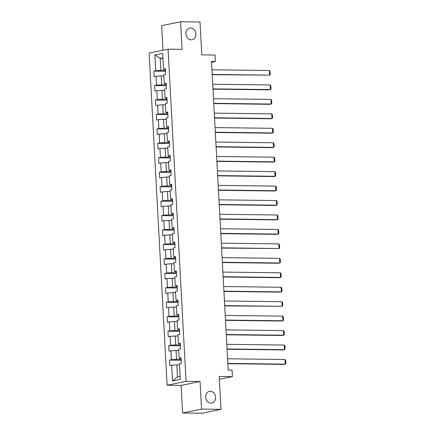 <?xml version="1.0" encoding="UTF-8"?>
<svg xmlns="http://www.w3.org/2000/svg" width="435" height="435" viewBox="0 0 435 435"><rect width="100%" height="100%" fill="white"/><g stroke="black" fill="none" stroke-linecap="round" stroke-linejoin="round"><path stroke-width="0.65" d="M210.295 391.25A5.965 4.943 -101.7 0 1 215.542 396.709A5.965 4.943 -101.7 0 1 211.823 403.022A5.965 4.943 -101.7 0 1 210.937 403.109A5.965 4.943 -101.7 0 1 205.69 397.65A5.965 4.943 -101.7 0 1 209.414 391.337A5.965 4.943 -101.7 0 1 210.295 391.25M190.622 27.987A5.965 4.943 -101.7 0 1 195.87 33.446A5.965 4.943 -101.7 0 1 192.15 39.759A5.965 4.943 -101.7 0 1 191.264 39.841A5.965 4.943 -101.7 0 1 186.017 34.381A5.965 4.943 -101.7 0 1 189.736 28.068A5.965 4.943 -101.7 0 1 190.622 27.987M182.608 413.005L202.047 413.25L220.991 409.34L201.552 409.096L200.056 381.495L186.06 381.321L167.122 385.231L181.118 385.405L182.608 413.005L201.552 409.096M186.06 381.321L168.073 49.177L149.129 53.081L167.122 385.231M168.073 49.177L182.069 49.351L180.574 21.75L161.63 25.66L162.962 50.232M180.574 21.75L200.013 21.995L201.791 54.875L215.01 55.044L215.363 61.525L211.475 61.476L228.19 370.093L232.078 370.142L232.426 376.628L219.207 376.46L220.991 409.34M154.876 54.989L155.73 70.736L153.859 71.123L154.164 76.68L156.029 76.294L156.513 85.184L154.642 85.57L154.942 91.127L156.812 90.741L157.296 99.631L155.425 100.017L155.725 105.574L157.595 105.188L158.079 114.084L156.208 114.465L156.508 120.027L158.378 119.641L158.857 128.532L156.992 128.918L157.291 134.475L159.161 134.089L159.64 142.979L157.774 143.365L158.074 148.922L159.944 148.536L160.423 157.432L158.558 157.813L158.857 163.37L160.727 162.989L161.206 171.879L159.34 172.265L159.64 177.823L161.51 177.436L161.989 186.327L160.118 186.713L160.423 192.27L162.288 191.884L162.772 200.774L160.901 201.16L161.206 206.717L163.071 206.331L163.555 215.227L161.684 215.613L161.989 221.17L163.854 220.784L164.338 229.675L162.467 230.061L162.772 235.618L164.637 235.232L165.121 244.122L163.25 244.508L163.555 250.065L165.42 249.679L165.904 258.575L164.033 258.961L164.332 264.518L166.203 264.132L166.687 273.022L164.816 273.408L165.115 278.965L166.986 278.579L167.47 287.47L165.599 287.856L165.898 293.413L167.769 293.027L168.247 301.923L166.382 302.309L166.681 307.866L168.552 307.48L169.03 316.37L167.165 316.756L167.464 322.313L169.335 321.927L169.813 330.817L167.948 331.204L168.247 336.761L170.118 336.375L170.596 345.27L168.731 345.651L169.03 351.214L170.901 350.827L171.379 359.718L169.509 360.104L169.813 365.661L171.678 365.275L172.532 381.022L180.313 379.412L179.459 363.671L181.33 363.285L181.031 357.728L179.16 358.114L178.676 349.218L180.547 348.832L180.248 343.275L178.377 343.661L177.899 334.771L179.764 334.385L179.465 328.827L177.594 329.213L177.116 320.323L178.981 319.937L178.682 314.38L176.811 314.766L176.333 305.87L178.198 305.49L177.899 299.927L176.028 300.313L175.55 291.423L177.415 291.037L177.116 285.48L175.245 285.866L174.767 276.975L176.637 276.589L176.333 271.032L174.468 271.418L173.984 262.528L175.854 262.142L175.55 256.585L173.685 256.965L173.201 248.075L175.071 247.689L174.767 242.132L172.902 242.518L172.418 233.628L174.288 233.242L173.984 227.684L172.119 228.07L171.635 219.18L173.505 218.794L173.201 213.237L171.336 213.623L170.852 204.727L172.722 204.341L172.423 198.784L170.553 199.17L170.069 190.28L171.939 189.894L171.64 184.337L169.77 184.723L169.286 175.832L171.156 175.446L170.857 169.889L168.987 170.275L168.508 161.38L170.373 160.993L170.074 155.436L168.204 155.822L167.725 146.932L169.59 146.546L169.291 140.989L167.421 141.375L166.942 132.485L168.807 132.099L168.508 126.541L166.638 126.928L166.159 118.032L168.024 117.646L167.725 112.089L165.855 112.475L165.376 103.584L167.247 103.198L166.942 97.641L165.077 98.027L164.593 89.137L166.464 88.751L166.159 83.194L164.294 83.58L163.81 74.684L165.681 74.303L165.376 68.746L163.511 69.127L162.657 53.385L154.876 54.989L160.232 58.312L160.885 70.35L165.469 70.41M179.16 358.114L181.074 358.581M181.118 359.392L176.539 359.332L176.055 350.441L178.747 350.474M171.379 359.718L176.539 359.332M170.901 350.827L176.055 350.441M178.377 343.661L180.291 344.134M180.335 344.944L175.756 344.884L175.272 335.994L177.964 336.027M170.596 345.27L175.756 344.884M170.118 336.375L175.272 335.994M177.594 329.213L179.508 329.687M179.552 330.491L174.973 330.437L174.489 321.541L177.181 321.579M169.813 330.817L174.973 330.437M169.335 321.927L174.489 321.541M176.811 314.766L178.725 315.239M178.769 316.044L174.19 315.984L173.706 307.094L176.398 307.126M169.03 316.37L174.19 315.984M168.552 307.48L173.706 307.094M176.028 300.313L177.948 300.786M177.991 301.596L173.407 301.537L172.923 292.646L175.615 292.679M168.247 301.923L173.407 301.537M167.769 293.027L172.923 292.646M175.245 285.866L177.165 286.339M177.208 287.144L172.624 287.089L172.146 278.199L174.832 278.231M167.47 287.47L172.624 287.089M166.986 278.579L172.146 278.199M174.468 271.418L176.382 271.891M176.425 272.696L171.841 272.642L171.363 263.746L174.049 263.779M166.687 273.022L171.841 272.642M166.203 264.132L171.363 263.746M173.685 256.965L175.599 257.438M175.642 258.249L171.058 258.189L170.58 249.298L173.271 249.331M165.904 258.575L171.058 258.189M165.42 249.679L170.58 249.298M172.902 242.518L174.816 242.991M174.859 243.796L170.275 243.741L169.797 234.851L172.488 234.884M165.121 244.122L170.275 243.741M164.637 235.232L169.797 234.851M172.119 228.07L174.033 228.544M174.076 229.348L169.492 229.294L169.014 220.398L171.705 220.436M164.338 229.675L169.492 229.294M163.854 220.784L169.014 220.398M171.336 213.623L173.25 214.091M173.293 214.901L168.709 214.841L168.231 205.951L170.922 205.983M163.555 215.227L168.709 214.841M163.071 206.331L168.231 205.951M170.553 199.17L172.467 199.643M172.51 200.453L167.932 200.394L167.448 191.503L170.139 191.536M162.772 200.774L167.932 200.394M162.288 191.884L167.448 191.503M169.77 184.723L171.684 185.196M171.727 186.001L167.149 185.946L166.665 177.05L169.356 177.088M161.989 186.327L167.149 185.946M161.51 177.436L166.665 177.05M168.987 170.275L170.901 170.743M170.944 171.553L166.366 171.493L165.882 162.603L168.573 162.636M161.206 171.879L166.366 171.493M160.727 162.989L165.882 162.603M168.204 155.822L170.118 156.295M170.161 157.106L165.583 157.046L165.099 148.156L167.79 148.188M160.423 157.432L165.583 157.046M159.944 148.536L165.099 148.156M167.421 141.375L169.335 141.848M169.384 142.653L164.8 142.598L164.316 133.703L167.007 133.741M159.64 142.979L164.8 142.598M159.161 134.089L164.316 133.703M166.638 126.928L168.557 127.401M168.601 128.205L164.017 128.146L163.533 119.255L166.224 119.288M158.857 128.532L164.017 128.146M158.378 119.641L163.533 119.255M165.855 112.475L167.774 112.948M167.818 113.758L163.234 113.698L162.755 104.808L165.441 104.84M158.079 114.084L163.234 113.698M157.595 105.188L162.755 104.808M165.077 98.027L166.991 98.5M167.035 99.305L162.451 99.251L161.972 90.355L164.664 90.393M157.296 99.631L162.451 99.251M156.812 90.741L161.972 90.355M164.294 83.58L166.208 84.053M166.252 84.858L161.668 84.798L161.189 75.907L163.881 75.94M156.513 85.184L161.668 84.798M156.029 76.294L161.189 75.907M163.511 69.127L165.425 69.6M162.924 58.344L160.232 58.312L162.897 57.763M155.73 70.736L160.885 70.35M219.365 379.32L232.426 376.628M211.519 62.319L215.363 61.525M179.53 364.927L176.838 364.889L177.491 376.933L180.15 376.384M172.532 381.022L177.491 376.933M171.678 365.275L176.838 364.889M153.859 71.123L165.512 71.264M154.642 85.57L166.295 85.717M155.425 100.017L167.078 100.164M156.208 114.465L167.861 114.612M156.992 128.918L168.644 129.065M157.774 143.365L169.427 143.512M158.558 157.813L170.21 157.959M159.34 172.265L170.993 172.412M160.118 186.713L171.776 186.86M160.901 201.16L172.559 201.307M161.684 215.613L173.342 215.76M162.467 230.061L174.125 230.207M163.25 244.508L174.903 244.655M164.033 258.961L175.686 259.108M164.816 273.408L176.469 273.555M165.599 287.856L177.252 288.003M166.382 302.309L178.035 302.45M167.165 316.756L178.818 316.903M167.948 331.204L179.601 331.35M168.731 345.651L180.384 345.798M169.509 360.104L181.167 360.251M200.056 381.495L181.118 385.405M211.927 69.79L269.379 70.513L269.629 75.146L212.188 74.706M212.177 74.423L269.629 75.146L270.217 74.543L270.043 71.302L269.379 70.513M212.704 84.243L270.162 84.961L270.412 89.594L269.134 89.86L212.971 89.153M212.96 88.87L270.412 89.594L271 88.99L270.826 85.749L270.162 84.961M213.487 98.691L270.945 99.414L271.195 104.041L269.912 104.308L213.754 103.601M213.737 103.323L271.195 104.041L271.783 103.443L271.609 100.197L270.945 99.414M214.27 113.138L271.728 113.861L271.978 118.494L270.695 118.755L214.537 118.048M214.52 117.771L271.978 118.494L272.566 117.89L272.392 114.65L271.728 113.861M215.053 127.585L272.506 128.309L272.761 132.941L271.478 133.208L215.32 132.501M215.303 132.218L272.761 132.941L273.349 132.338L273.175 129.097L272.506 128.309M215.836 142.038L273.289 142.762L273.544 147.389L272.261 147.655L216.103 146.948M216.086 146.671L273.544 147.389L274.132 146.791L273.958 143.545L273.289 142.762M216.619 156.486L274.072 157.209L274.322 161.842L273.044 162.103L216.886 161.396M216.869 161.119L274.322 161.842L274.915 161.238L274.741 157.997L274.072 157.209M217.402 170.933L274.855 171.656L275.105 176.289L273.827 176.556L217.669 175.849M217.652 175.566L275.105 176.289L275.698 175.686L275.518 172.445L274.855 171.656M218.185 185.386L275.638 186.109L275.888 190.737L274.61 191.003L218.452 190.296M218.435 190.013L275.888 190.737L276.481 190.133L276.301 186.892L275.638 186.109M218.968 199.834L276.421 200.557L276.671 205.189L275.393 205.45L219.235 204.744M219.218 204.466L276.671 205.189L277.264 204.586L277.084 201.345L276.421 200.557M219.751 214.281L277.204 215.004L277.454 219.637L276.176 219.898L220.018 219.196M220.001 218.914L277.454 219.637L278.041 219.033L277.867 215.793L277.204 215.004M220.534 228.734L277.987 229.457L278.237 234.084L276.959 234.351L220.801 233.644M220.784 233.361L278.237 234.084L278.824 233.481L278.65 230.24L277.987 229.457M221.317 243.181L278.77 243.904L279.02 248.537L221.578 248.091M221.567 247.814L279.02 248.537L279.607 247.934L279.433 244.687L278.77 243.904M222.095 257.629L279.553 258.352L279.803 262.985L278.52 263.246L222.361 262.544M222.35 262.261L279.803 262.985L280.39 262.381L280.216 259.14L279.553 258.352M222.878 272.082L280.336 272.799L280.586 277.432L279.303 277.699L223.144 276.992M223.128 276.709L280.586 277.432L281.173 276.829L280.999 273.588L280.336 272.799M223.661 286.529L281.119 287.252L281.369 291.88L280.086 292.146L223.927 291.439M223.911 291.162L281.369 291.88L281.956 291.281L281.782 288.035L281.119 287.252M224.444 300.976L281.896 301.7L282.152 306.332L224.71 305.887M224.694 305.609L282.152 306.332L282.739 305.729L282.565 302.488L281.896 301.7M225.227 315.429L282.679 316.147L282.929 320.78L281.652 321.046L225.493 320.339M225.477 320.057L282.929 320.78L283.522 320.176L283.348 316.936L282.679 316.147M226.01 329.877L283.462 330.6L283.712 335.227L282.435 335.494L226.276 334.787M226.26 334.51L283.712 335.227L284.305 334.629L284.126 331.383L283.462 330.6M226.793 344.324L284.245 345.047L284.495 349.68L283.218 349.941L227.059 349.234M227.043 348.957L284.495 349.68L285.088 349.077L284.909 345.836L284.245 345.047M227.576 358.772L285.028 359.495L285.278 364.128L284.001 364.394L227.842 363.687M227.826 363.404L285.278 364.128L285.871 363.524L285.692 360.283L285.028 359.495"/></g></svg>
